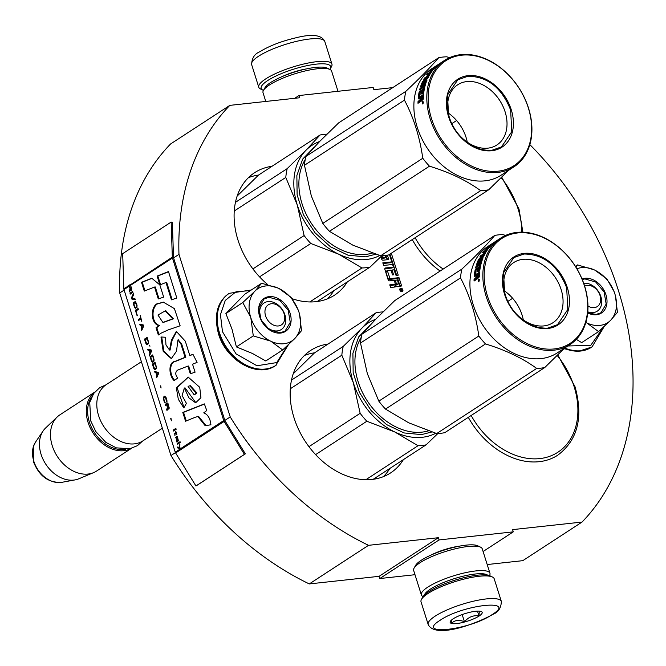<?xml version="1.0" encoding="UTF-8"?>
<svg xmlns="http://www.w3.org/2000/svg" width="666" height="666" viewBox="0 0 666 666"><rect width="100%" height="100%" fill="white"/><g stroke="black" fill="none" stroke-linecap="round" stroke-linejoin="round"><path stroke-width="1" d="M294.713 98.302L298.942 95.546L299.65 97.76L229.828 105.37L170.571 143.973A274.509 203.679 56.9 0 0 119.714 292.973L170.971 455.527A274.509 203.679 56.9 0 0 309.29 583.924L379.104 576.323L438.361 537.712L439.06 539.935L513.286 531.851L512.587 529.628L582.034 522.061A274.509 203.679 56.9 0 0 529.836 144.605M487.204 564.543L522.777 560.672L582.034 522.061M379.104 576.323L379.803 578.538L414.993 574.708M195.937 485.972L244.422 454.387L224.109 421.395A2.88 2.131 -123.1 0 1 223.726 420.554L172.469 258A2.88 2.131 -123.1 0 1 172.319 257.143L171.17 222.061L122.686 253.646L123.834 288.728A2.88 2.131 56.9 0 0 123.984 289.585L175.241 452.139A2.88 2.131 56.9 0 0 175.624 452.98L195.937 485.972L196.861 485.431L245.346 453.846L225.033 420.854A1.44 1.066 -123.1 0 1 224.833 420.437L230.228 416.924A274.509 203.679 56.9 0 0 368.539 545.321L438.361 537.712M170.971 455.527L175.433 452.622M309.29 583.924L368.539 545.321M224.833 420.437L173.585 257.884L178.971 254.37L230.228 416.924M119.714 292.973L124.142 290.093M229.828 105.37A274.509 203.679 56.9 0 0 178.971 254.37M392.774 87.621L373.867 89.677L373.168 87.454L298.942 95.546M483.091 551.523L513.286 531.851M430.785 555.186A25.125 5.927 -17.5 0 1 459.457 546.145M379.803 578.538L439.06 539.935M292.066 298.676A73.118 54.254 56.9 0 0 315.959 301.681A73.118 54.254 56.9 0 0 334.507 295.18A73.118 54.254 56.9 0 0 347.327 281.893M272.011 166.292A73.118 54.254 56.9 0 0 254.678 172.644A73.118 54.254 56.9 0 0 267.665 284.548M328.063 344.047A73.118 54.254 56.9 0 0 310.722 350.408A73.118 54.254 56.9 0 0 298.776 429.853A73.118 54.254 56.9 0 0 372.003 479.445A73.118 54.254 56.9 0 0 390.551 472.943A73.118 54.254 56.9 0 0 403.371 459.648M400.807 288.178A1.898 1.407 56.9 0 0 400.333 288.345A1.898 1.407 56.9 0 0 400.016 290.409A1.898 1.407 56.9 0 0 401.914 291.691A1.898 1.407 56.9 0 0 402.397 291.525A1.898 1.407 56.9 0 0 402.705 289.46A1.898 1.407 56.9 0 0 400.807 288.178M389.427 254.462L391.766 261.863L382.808 262.837L383.633 265.459L392.59 264.485L393.415 267.108L385.514 267.965A1.365 1.016 56.9 0 0 384.856 269.347L388.12 279.703A1.365 1.016 56.9 0 0 389.577 280.852L394.23 280.344L395.063 282.967A1.365 1.016 56.9 0 1 394.405 284.349L389.752 284.857L390.576 287.479L394.955 287.004A1.773 1.315 56.9 0 0 395.404 286.846A1.773 1.315 56.9 0 0 395.812 285.206A1.773 1.315 56.9 0 0 397.702 286.705L400.666 286.38A1.365 1.016 56.9 0 0 401.323 284.998L399.009 277.664L389.993 278.646L388.644 279.529L388.186 279.162L385.872 271.828L387.237 270.637M380.869 256.693L381.61 259.041A1.365 1.016 56.9 0 0 383.067 260.19L387.72 259.682A1.365 1.016 56.9 0 0 388.378 258.3L387.387 255.17M385.298 255.469L385.639 257.259L383.341 257.542L382.426 255.727M389.993 278.646L387.321 270.554L391.009 270.13L392.524 274.925L393.581 274.808L392.066 270.013L393.922 269.805L396.037 275.416L398.226 275.175L391.308 253.238M333.857 290.667A73.118 54.254 -123.1 0 1 327.331 298.892M258.55 175.066A73.118 54.254 56.9 0 0 248.385 177.705M389.901 468.423A73.118 54.254 -123.1 0 1 383.375 476.648M314.593 352.822A73.118 54.254 56.9 0 0 304.429 355.469M401.54 291.675A1.898 1.407 56.9 0 0 401.581 291.2M400.366 289.26A1.898 1.407 56.9 0 0 399.841 289.069M400.041 286.447A1.365 1.016 56.9 0 0 399.975 285.872L397.669 278.546L388.644 279.529M399.009 277.664L397.669 278.546M395.812 285.206L394.463 286.089A1.773 1.315 56.9 0 1 394.513 287.054M393.656 284.84A1.365 1.016 -123.1 0 1 393.057 285.231L389.968 285.564M393.415 267.108L392.074 267.982L384.79 268.773M391.766 261.863L390.418 262.737L383.025 263.545M387.096 259.748A1.365 1.016 56.9 0 0 387.029 259.174L385.839 255.403M384.365 258.058L381.993 258.416L381.044 256.518M396.661 275.349L389.96 254.112M392.066 270.013L391.158 270.604M397.211 284.673L395.171 284.998L394.888 284.107M400.366 290.942L402.505 290.592L402.131 289.069L399.8 289.469M400.549 290.817L400.083 290.534M400.391 290.334L401.19 290.234L401.082 289.552L399.966 290.284M401.082 289.552L399.841 289.868M395.288 280.228L397.477 279.995L398.484 283.882L396.52 284.124L395.288 280.228L394.38 280.819M396.52 284.124L395.171 284.998M401.698 290.193L401.889 289.46L401.698 290.193M587.961 305.994A11.988 8.891 -123.1 0 0 598.035 306.01A11.988 8.891 -123.1 0 0 600.041 295.504A11.988 8.891 56.9 0 0 584.665 286.205M284.132 313.836A11.988 8.891 56.9 0 0 271.353 303.738A11.988 8.891 56.9 0 0 265.576 315.851A11.988 8.891 -123.1 0 0 278.363 325.957A11.988 8.891 -123.1 0 0 284.132 313.836M141.392 361.738L106.244 384.632A33.566 24.9 56.9 0 0 98.585 415.592A33.566 24.9 -123.1 0 0 142.882 440.884L162.346 428.196M91.65 396.986A32.609 24.192 56.9 0 0 89.361 422.003A32.609 24.192 -123.1 0 0 125.691 449.234M94.63 392.257A33.566 24.9 56.9 0 0 88.079 422.435A33.566 24.9 -123.1 0 0 131.219 448.418M94.73 392.132L59.915 414.818A33.566 24.9 56.9 0 0 57.243 416.924A33.566 24.9 56.9 0 0 52.256 445.77A33.566 24.9 -123.1 0 0 93.548 472.652A33.566 24.9 -123.1 0 0 96.553 471.062L131.377 448.376M57.243 416.924L45.621 427.98A30.619 22.719 56.9 0 0 43.157 430.885A30.619 22.719 56.9 0 0 41.067 454.295A30.619 22.719 -123.1 0 0 75.083 479.895A30.619 22.719 -123.1 0 0 78.738 478.821L93.548 472.652M599.866 325.408A31.169 23.127 56.9 0 0 610.705 320.221L598.567 331.635L586.896 322.993A31.169 23.127 56.9 0 0 599.866 325.408M583.699 283.291A15.826 11.738 -123.1 0 1 583.982 283.258A15.826 11.738 -123.1 0 1 599.833 293.989A15.826 11.738 -123.1 0 1 597.244 311.18A15.826 11.738 -123.1 0 1 593.231 312.587A15.826 11.738 -123.1 0 1 587.787 311.838M603.396 327.264L590.725 345.388L567.865 345.979M582.042 279.012A19.655 14.585 -123.1 0 1 585.014 278.296A19.655 14.585 -123.1 0 1 605.977 294.863A19.655 14.585 -123.1 0 1 596.503 314.735A19.655 14.585 -123.1 0 1 587.687 312.912M576.315 339.36L581.684 342.632L598.567 331.635M576.906 268.781A31.169 23.127 56.9 0 1 594.929 270.188C604.495 275.108 611.147 283.008 614.885 293.889C618.023 304.828 616.633 313.611 610.705 320.221L617.432 312.337L615.417 295.729M586.896 322.993L586.28 322.702A31.169 23.127 -123.1 0 1 585.847 322.486M594.929 270.188L606.917 278.979L614.094 291.616M586.28 322.702L585.839 322.502M575.907 267.141L577.539 264.926L594.064 269.788M575.399 266.325L577.539 264.926M582.25 279.52L584.89 278.921L595.704 282.009L604.095 291.924L606.168 304.054L600.965 312.762L596.095 314.469L587.703 312.787M283.966 343.731A31.169 23.127 56.9 0 0 294.805 338.544L282.667 349.958L270.995 341.317A31.169 23.127 56.9 0 0 283.966 343.731M299.509 314.061L301.531 330.661L294.805 338.544C300.724 331.934 302.123 323.16 298.984 312.212C295.238 301.34 288.586 293.44 279.029 288.511A31.169 23.127 56.9 0 0 255.111 290.942L261.638 283.258L244.747 294.255L225.882 313.561L231.976 329.096L236.405 346.911L252.514 353.504L265.784 360.964L282.667 349.958M277.331 330.91A15.826 11.738 -123.1 0 1 261.48 320.18A15.826 11.738 -123.1 0 1 264.069 302.988A15.826 11.738 -123.1 0 1 268.082 301.581A15.826 11.738 -123.1 0 1 283.924 312.312A15.826 11.738 -123.1 0 1 281.343 329.504A15.826 11.738 -123.1 0 1 277.331 330.91M287.496 345.587L276.748 362.57L256.959 365.767L236.072 353.896L222.486 331.735L220.446 314.693L225.275 300.408L235.98 291.783L250.399 290.576M280.602 333.067A19.655 14.585 -123.1 0 1 259.64 316.5A19.655 14.585 -123.1 0 1 269.114 296.62A19.655 14.585 -123.1 0 1 290.076 313.187A19.655 14.585 -123.1 0 1 280.602 333.067M255.111 290.942L254.712 291.35A31.169 23.127 -123.1 0 0 250.624 317.124L250.849 317.824A31.169 23.127 -123.1 0 0 270.371 341.025L270.995 341.317M279.029 288.511L291.017 297.302L298.185 309.94M270.371 341.025L253.288 335.914L250.849 317.824M236.405 346.911L253.288 335.914M250.624 317.124L242.774 302.555L254.712 291.35M225.882 313.561L242.774 302.555M261.638 283.258L278.163 288.112M280.195 332.792L269.38 329.703L260.989 319.788L258.908 307.659L264.119 298.951L268.981 297.244L279.795 300.333L288.195 310.248L290.268 322.377L285.056 331.094L280.195 332.792M263.478 90.36A36.439 8.6 -17.5 0 1 262.837 90.093A36.439 8.6 -17.5 0 1 267.715 80.544A36.439 8.6 -17.5 0 1 309.474 65.176A36.439 8.6 -17.5 0 1 330.261 68.831A36.439 8.6 -17.5 0 1 329.895 69.422M262.837 90.093L260.531 88.978A38.362 9.049 -17.5 0 1 258.774 87.229A38.362 9.049 -17.5 0 1 265.667 78.929A38.362 9.049 -17.5 0 1 305.386 63.628A38.362 9.049 -17.5 0 1 331.943 64.161A38.362 9.049 -17.5 0 1 331.51 66.6L330.261 68.831M501.348 601.431L494.197 578.771A38.362 9.049 162.5 0 0 492.449 577.022L490.143 575.907A36.439 8.6 162.5 0 0 462.412 578.063A36.439 8.6 162.5 0 0 428.854 591.599A36.439 8.6 162.5 0 0 422.71 597.169L421.47 599.4A38.362 9.049 162.5 0 0 421.029 601.839L428.18 624.5C435.098 638.802 474.833 624.55 493.356 614.152C498.476 612.046 501.14 607.808 501.348 601.431A38.362 9.049 162.5 0 0 474.783 600.899A38.362 9.049 162.5 0 0 435.073 616.2A38.362 9.049 162.5 0 0 428.18 624.5M492.449 577.022A38.362 9.049 162.5 0 0 463.253 579.287A38.362 9.049 162.5 0 0 427.93 593.539A38.362 9.049 162.5 0 0 421.47 599.4M492.141 614.585C518.073 598.559 462.903 604.57 440.184 620.246C414.252 636.263 469.422 630.252 492.141 614.585M479.154 616A16.783 3.963 162.5 0 0 481.401 611.596A16.783 3.963 162.5 0 0 468.631 612.595A16.783 3.963 162.5 0 0 453.171 618.831A16.783 3.963 162.5 0 0 450.349 621.395A16.783 3.963 162.5 0 0 459.923 623.076A16.783 3.963 162.5 0 0 479.154 616M451.565 620.013L451.606 623.218C455.02 619.996 459.307 619.53 464.46 621.819C468.431 617.074 473.268 615.093 478.971 615.85L479.329 611.147M478.971 615.85L477.48 611.122M464.46 621.819L462.179 614.585M489.502 575.64L489.543 575.557A35.964 8.483 162.5 0 0 489.951 573.268L482.242 548.826A35.964 8.483 162.5 0 0 480.602 547.186L477.722 545.795A33.566 7.917 162.5 0 0 452.181 547.777A33.566 7.917 162.5 0 0 421.27 560.248A33.566 7.917 162.5 0 0 415.617 565.376L414.061 568.165A35.964 8.483 162.5 0 0 413.653 570.454L421.353 594.896A35.964 8.483 162.5 0 0 423.002 596.536L423.085 596.578M480.602 547.186A35.964 8.483 162.5 0 0 453.23 549.308A35.964 8.483 162.5 0 0 420.113 562.67A35.964 8.483 162.5 0 0 414.061 568.165M489.951 573.268A35.964 8.483 162.5 0 0 465.051 572.768A35.964 8.483 162.5 0 0 427.822 587.112A35.964 8.483 162.5 0 0 421.353 594.896M457.384 579.445A26.615 6.277 162.5 0 0 451.573 581.276M487.595 575.149A33.566 7.917 162.5 0 0 462.67 576.315A33.566 7.917 162.5 0 0 430.378 589.135A33.566 7.917 162.5 0 0 424.367 595.088M337.987 91.292L331.618 71.104A35.964 8.483 162.5 0 0 329.978 69.464L327.098 68.074A33.566 7.917 162.5 0 0 301.548 70.055A33.566 7.917 162.5 0 0 270.646 82.526A33.566 7.917 162.5 0 0 264.993 87.654L263.428 90.443A35.964 8.483 162.5 0 0 263.028 92.732L265.776 101.457M329.978 69.464A35.964 8.483 162.5 0 0 302.605 71.587A35.964 8.483 162.5 0 0 269.489 84.948A35.964 8.483 162.5 0 0 263.428 90.443M381.818 255.761L370.046 267.083A71.92 53.363 -123.1 0 1 366.067 267.699A71.92 53.363 -123.1 0 1 361.979 267.965L338.711 254.204A64.735 48.027 56.9 0 0 366.3 259.515A64.735 48.027 56.9 0 0 379.72 255.511M319.58 141.55A64.735 48.027 56.9 0 0 305.952 150.291A64.735 48.027 -123.1 0 0 297.277 204.978L304.112 235.556A71.92 53.363 -123.1 0 0 310.789 243.49L338.711 254.204A64.735 48.027 -123.1 0 1 297.277 204.978L285.789 177.439A71.92 53.363 -123.1 0 1 287.188 168.631L235.456 202.331M285.789 177.439L234.257 211.014M237.154 196.079L258.458 175.125L320.055 134.998A71.92 53.363 -123.1 0 1 326.956 134.157M287.188 168.631L305.952 150.291L320.055 134.998M361.979 267.965L309.798 301.956M370.046 267.083L317.166 301.54M310.789 243.49L259.557 276.856M375.716 254.221L365.459 256.851L348.018 255.178L330.494 246.82L315.01 232.767L303.421 214.71L297.119 194.83L296.861 175.516L302.689 159.082L313.886 147.519M304.112 235.556L252.905 268.914M405.844 91.325A71.92 53.363 56.9 0 0 404.453 100.133C413.644 117.499 419.747 136.871 422.777 158.25A71.92 53.363 56.9 0 0 429.445 166.184C449.592 172.328 466.658 180.494 480.636 190.659A71.92 53.363 56.9 0 0 484.731 190.393A71.92 53.363 56.9 0 0 488.711 189.777L388.719 254.92A71.92 53.363 56.9 0 1 384.74 255.536A71.92 53.363 56.9 0 1 380.644 255.802L352.772 245.105L329.454 231.327A71.92 53.363 56.9 0 1 322.785 223.393L311.305 195.912L304.462 165.276A71.92 53.363 56.9 0 1 305.852 156.468L319.921 141.2L338.719 122.835L438.711 57.692C430.844 66.9 419.888 78.105 405.844 91.325L305.852 156.468M449.508 57.676L446.786 56.81A71.92 53.363 56.9 0 0 442.699 57.076A71.92 53.363 56.9 0 0 438.711 57.692M444.68 60.306L431.751 68.731A63.536 47.136 -123.1 0 0 421.37 137.762A63.536 47.136 -123.1 0 0 484.998 180.844A63.536 47.136 56.9 0 0 501.115 175.191L514.044 166.775A63.536 47.136 56.9 0 0 524.425 97.744A63.536 47.136 56.9 0 0 460.797 54.654A63.536 47.136 56.9 0 0 444.68 60.306A63.536 47.136 56.9 0 0 434.299 129.337A63.536 47.136 56.9 0 0 497.927 172.419A63.536 47.136 56.9 0 0 514.044 166.775M488.711 189.777L508.524 170.371M404.453 100.133L304.462 165.276M422.777 158.25L322.785 223.393M429.445 166.184L329.454 231.327M480.636 190.659L380.644 255.802M456.593 120.529L451.781 123.668M437.271 65.243L437.753 64.885A63.536 47.136 56.9 0 0 432.317 69.813L432.592 70.121M430.802 72.403L431.485 71.953M431.385 70.904L430.852 70.063L429.778 71.953L433.2 69.722L432.317 69.813M431.46 70.804L432.192 70.646M437.221 65.176A63.536 47.136 56.9 0 0 431.576 69.913L432.051 70.471M438.07 64.669A63.536 47.136 56.9 0 0 432.609 69.58L433.391 69.497A63.536 47.136 56.9 0 1 438.636 64.411L438.153 64.802M424.65 82.343L424.075 81.926L424.725 81.11L427.072 79.978A63.536 47.136 56.9 0 0 423.701 93.107L422.71 93.756A63.536 47.136 56.9 0 1 423.218 90.385L422.269 90.784A63.536 47.136 56.9 0 0 421.811 93.631L420.812 94.281A63.536 47.136 56.9 0 1 421.27 91.433L419.905 92.541A63.536 47.136 56.9 0 0 419.28 96.953L423.568 94.414A63.536 47.136 56.9 0 0 423.31 99.117L421.387 101.09L420.779 100.416L420.146 101.898L417.99 103.297A63.536 47.136 56.9 0 1 418.023 101.573L420.363 99.359L421.162 99.634L420.77 100.566M421.387 101.09L420.779 100.416L422.177 101.332M419.921 100.341L420.712 100.608L418.814 101.84A62.571 46.429 56.9 0 0 418.797 102.78M420.696 89.186A62.571 46.429 56.9 0 1 420.779 88.911L420.013 88.453A63.536 47.136 56.9 0 0 419.63 89.885L423.934 87.079A63.536 47.136 56.9 0 0 423.584 88.553L419.147 91.983A63.536 47.136 56.9 0 0 418.198 98.51L418.822 98.751M419.147 91.983L419.921 92.399A62.571 46.429 56.9 0 0 419.006 98.635M419.921 92.399L424.359 88.978M423.584 88.553L424.359 88.969M423.934 87.079L424.675 87.504M431.027 72.619L430.702 72.303A63.536 47.136 56.9 0 0 428.762 75.25L424.458 78.064A63.536 47.136 56.9 0 0 423.767 79.262L426.082 77.756A63.536 47.136 56.9 0 0 425.233 79.396L425.732 79.795M426.773 78.388A62.571 46.429 56.9 0 0 426.182 79.504M426.082 77.756L426.531 78.138M428.762 75.25L429.179 75.624M427.247 76.24L427.73 76.682M428.629 75.341A62.571 46.429 56.9 0 0 427.788 76.64M427.68 74.184L427.356 73.843A63.536 47.136 56.9 0 0 426.523 74.933L429.154 73.735M428.846 73.427A63.536 47.136 56.9 0 0 427.064 76.074L428.055 75.424A63.536 47.136 56.9 0 1 429.836 72.777L430.702 72.303M427.356 73.843L432.309 70.837A63.536 47.136 56.9 0 0 427.963 77.972L423.31 81.518A63.536 47.136 56.9 0 0 421.819 85.256L423.135 84.391A63.536 47.136 56.9 0 1 424.075 81.926M425.666 81.518L426.723 80.836M420.138 96.645A62.571 46.429 56.9 0 0 420.071 97.286L423.484 95.296M419.513 97.053L420.071 97.286M428.421 77.04L427.972 76.657A63.536 47.136 56.9 0 0 427.322 77.889L427.788 78.263M427.972 76.657L427.081 77.106A63.536 47.136 56.9 0 0 426.223 78.746L427.322 77.889M427.988 76.623L428.438 77.006M422.344 98.493L423.135 98.759A62.571 46.429 56.9 0 1 423.243 96.695L422.452 96.387A63.536 47.136 56.9 0 0 422.344 98.493L421.337 99.417L422.127 99.684L423.135 98.759M421.337 99.417A63.536 47.136 56.9 0 1 421.461 97.036L422.452 96.387M422.161 98.884A62.571 46.429 56.9 0 0 422.127 99.684M427.58 78.097A62.571 46.429 56.9 0 0 427.181 78.854M421.087 92.457L422.044 91.833A62.571 46.429 56.9 0 0 421.736 93.681M423.077 91.159L423.992 90.776A62.571 46.429 56.9 0 0 423.618 93.165M422.968 84.665A62.571 46.429 56.9 0 0 422.569 85.756L423.518 85.306M424.292 81.768L424.034 82.084A62.571 46.429 56.9 0 0 423.801 82.609M427.997 76.54L428.746 76.057A62.571 46.429 56.9 0 1 429.079 75.533M426.298 77.939L426.814 77.606M428.13 76.74L428.804 76.307M421.961 85.331A62.571 46.429 56.9 0 0 421.436 86.796M426.24 82.126L425.408 82.825A62.571 46.429 56.9 0 0 424.533 85.298L421.22 87.454M420.779 88.911L425 86.164M420.404 98.543L421.253 97.985A62.571 46.429 56.9 0 0 421.162 99.634M422.719 103.896L422.635 101.465L422.419 103.954M422.86 103.763L422.785 103.347M422.793 103.039L423.276 101.815M418.198 98.51L418.564 98.926L420.462 97.686A63.536 47.136 56.9 0 0 420.363 99.359M420.013 88.453L424.325 85.639A63.536 47.136 56.9 0 1 425.666 81.652L424.667 82.301A63.536 47.136 56.9 0 0 423.776 84.807L420.462 86.963A63.536 47.136 56.9 0 1 422.652 81.427L425.233 79.396M430.852 70.063L431.576 69.913M498.185 171.179A62.571 46.429 56.9 0 0 528.329 107.909A62.571 46.429 56.9 0 0 461.613 55.195A62.571 46.429 56.9 0 0 431.468 118.465A62.571 46.429 56.9 0 0 498.185 171.179M491.741 150.741A40.518 30.062 -123.1 0 1 448.543 116.608A40.518 30.062 -123.1 0 1 468.065 75.641A40.518 30.062 -123.1 0 1 511.263 109.773A40.518 30.062 -123.1 0 1 491.741 150.741M466.824 81.585A35.914 26.648 -123.1 0 1 502.788 105.944A35.914 26.648 -123.1 0 1 496.919 144.963A35.914 26.648 -123.1 0 1 487.812 148.16A35.914 26.648 56.9 0 1 451.848 123.801A35.914 26.648 56.9 0 1 457.708 84.782A35.914 26.648 56.9 0 1 466.824 81.585M448.293 113.054A35.914 26.648 -123.1 0 1 467.257 142.158M423.143 103.305L422.202 103.197L423.201 103.147M423.343 102.298L422.86 102.664M448.643 116.741L447.494 95.013L457.775 79.82L467.932 76.257C487.445 76.407 501.681 87.654 510.622 109.99L511.771 131.71L501.49 146.911L491.333 150.474C471.819 150.325 457.584 139.077 448.643 116.741M437.862 433.516L426.098 444.846A71.92 53.363 -123.1 0 1 422.111 445.462A71.92 53.363 -123.1 0 1 418.023 445.721L394.763 431.968A64.735 48.027 56.9 0 0 422.344 437.271A64.735 48.027 56.9 0 0 435.764 433.266M375.632 319.314A64.735 48.027 56.9 0 0 361.996 328.055A64.735 48.027 -123.1 0 0 353.33 382.734L360.156 413.311A71.92 53.363 -123.1 0 0 366.833 421.245L394.763 431.968A64.735 48.027 -123.1 0 1 353.33 382.734L341.833 355.203A71.92 53.363 -123.1 0 1 343.231 346.387L291.5 380.095M341.833 355.203L290.301 388.769M293.198 373.834L314.502 352.88L376.099 312.754A71.92 53.363 -123.1 0 1 383 311.913M343.231 346.387L361.996 328.055L376.099 312.754M418.023 445.721L365.85 479.711M426.098 444.846L373.21 479.295M366.833 421.245L315.609 454.62M431.768 431.984L421.503 434.607L404.062 432.942L386.546 424.575L371.062 410.522L359.465 392.465L353.163 372.585L352.913 353.271L358.733 336.846L369.938 325.283M360.156 413.311L308.949 446.678M461.896 269.081A71.92 53.363 56.9 0 0 460.497 277.897C469.688 295.254 475.799 314.627 478.821 336.005A71.92 53.363 56.9 0 0 485.497 343.939C505.644 350.091 522.702 358.25 536.688 368.415A71.92 53.363 56.9 0 0 540.775 368.156A71.92 53.363 56.9 0 0 544.755 367.54L444.763 432.684A71.92 53.363 56.9 0 1 440.784 433.291A71.92 53.363 56.9 0 1 436.696 433.558L408.716 422.818L385.506 409.082A71.92 53.363 56.9 0 1 378.829 401.148L367.349 373.668L360.506 343.04A71.92 53.363 56.9 0 1 361.904 334.224L375.974 318.964L394.772 300.591L494.763 235.448C486.888 244.655 475.932 255.869 461.896 269.081L361.904 334.224M505.561 235.431L502.83 234.574A71.92 53.363 56.9 0 0 498.742 234.832A71.92 53.363 56.9 0 0 494.763 235.448M500.732 238.062L487.803 246.487A63.536 47.136 -123.1 0 0 477.422 315.517A63.536 47.136 -123.1 0 0 541.05 358.599A63.536 47.136 56.9 0 0 557.159 352.955L570.088 344.53A63.536 47.136 56.9 0 0 580.469 275.499A63.536 47.136 56.9 0 0 516.841 232.417A63.536 47.136 56.9 0 0 500.732 238.062A63.536 47.136 56.9 0 0 490.351 307.093A63.536 47.136 56.9 0 0 553.979 350.183A63.536 47.136 56.9 0 0 570.088 344.53M544.755 367.54L564.568 348.127M460.497 277.897L360.506 343.04M478.821 336.005L378.829 401.148M485.497 343.939L385.506 409.082M536.688 368.415L436.696 433.558M512.645 298.285L507.825 301.423M493.315 243.007L493.797 242.64A63.536 47.136 56.9 0 0 488.369 247.577L488.636 247.877M486.846 250.158L487.537 249.717M487.429 248.668L486.904 247.819L485.83 249.708L489.244 247.486L488.369 247.577M487.504 248.56L488.245 248.401M493.273 242.932A63.536 47.136 56.9 0 0 487.629 247.677L488.095 248.227M494.114 242.432A63.536 47.136 56.9 0 0 488.653 247.336L489.435 247.252A63.536 47.136 56.9 0 1 494.68 242.174L494.205 242.557M480.694 260.106L480.128 259.682L480.777 258.866L483.116 257.734A63.536 47.136 56.9 0 0 479.753 270.862L478.754 271.512A63.536 47.136 56.9 0 1 479.262 268.14L478.313 268.54A63.536 47.136 56.9 0 0 477.855 271.387L476.856 272.036A63.536 47.136 56.9 0 1 477.314 269.189L475.949 270.296A63.536 47.136 56.9 0 0 475.324 274.717L479.612 272.169A63.536 47.136 56.9 0 0 479.353 276.873L477.43 278.846L476.831 278.172L476.198 279.653L474.042 281.06A63.536 47.136 56.9 0 1 474.067 279.337L476.415 277.114L477.206 277.389L476.823 278.321M477.43 278.846L476.831 278.172L478.23 279.087M475.965 278.097L476.764 278.363L474.866 279.603A62.571 46.429 56.9 0 0 474.841 280.536M476.748 266.949A62.571 46.429 56.9 0 1 476.823 266.675L476.065 266.209A63.536 47.136 56.9 0 0 475.674 267.649L479.986 264.835A63.536 47.136 56.9 0 0 479.637 266.308L475.191 269.738A63.536 47.136 56.9 0 0 474.25 276.265L474.875 276.515M475.191 269.738L475.965 270.155A62.571 46.429 56.9 0 0 475.049 276.39M475.965 270.155L480.402 266.733L479.637 266.308M479.986 264.835L480.719 265.268M487.071 250.383L486.754 250.058A63.536 47.136 56.9 0 0 484.815 253.013L480.502 255.819A63.536 47.136 56.9 0 0 479.811 257.018L482.134 255.511A63.536 47.136 56.9 0 0 481.277 257.151L481.776 257.559M482.825 256.144A62.571 46.429 56.9 0 0 482.234 257.259M482.134 255.511L482.575 255.894M483.291 254.004L483.774 254.437M484.673 253.097A62.571 46.429 56.9 0 0 483.841 254.404M483.724 251.939L483.408 251.598A63.536 47.136 56.9 0 0 482.575 252.689L484.89 251.182L485.206 251.498M484.89 251.182A63.536 47.136 56.9 0 0 483.108 253.829L484.107 253.18A63.536 47.136 56.9 0 1 485.889 250.533L486.754 250.058M483.408 251.598L488.361 248.593A63.536 47.136 56.9 0 0 484.007 255.727L479.353 259.282A63.536 47.136 56.9 0 0 477.863 263.012L479.187 262.154A63.536 47.136 56.9 0 1 480.128 259.682M481.718 259.282L482.767 258.591M476.182 274.4A62.571 46.429 56.9 0 0 476.115 275.041L479.537 273.06M475.557 274.808L476.115 275.041M484.032 254.379L484.482 254.77L484.015 254.412A63.536 47.136 56.9 0 0 483.374 255.644L483.832 256.027M484.015 254.412L483.125 254.862A63.536 47.136 56.9 0 0 482.276 256.502L483.374 255.644M478.388 276.248L479.179 276.523A62.571 46.429 56.9 0 1 479.295 274.45L478.504 274.142A63.536 47.136 56.9 0 0 478.388 276.248L477.38 277.173L478.18 277.439L479.179 276.523M477.38 277.173A63.536 47.136 56.9 0 1 477.505 274.792L478.504 274.142M478.205 276.64A62.571 46.429 56.9 0 0 478.18 277.439M483.624 255.852A62.571 46.429 56.9 0 0 483.225 256.61M477.131 270.213L478.096 269.588A62.571 46.429 56.9 0 0 477.78 271.437M479.129 268.914L480.044 268.531A62.571 46.429 56.9 0 0 479.662 270.92M479.012 262.421A62.571 46.429 56.9 0 0 478.613 263.511L479.57 263.062M480.336 259.532L480.086 259.84A62.571 46.429 56.9 0 0 479.853 260.364M484.04 254.304L484.798 253.813A62.571 46.429 56.9 0 1 485.123 253.288M482.342 255.694L482.858 255.361M484.174 254.504L484.848 254.062M478.005 263.087A62.571 46.429 56.9 0 0 477.48 264.56M482.292 259.882L481.451 260.581A62.571 46.429 56.9 0 0 480.577 263.053L477.264 265.21M476.823 266.675L481.052 263.919M476.456 276.298L477.297 275.749A62.571 46.429 56.9 0 0 477.206 277.389M478.771 281.651L478.679 279.22L478.463 281.718M478.912 281.518L478.837 281.102M478.837 280.794L479.329 279.57M474.25 276.265L474.608 276.681L476.506 275.441A63.536 47.136 56.9 0 0 476.415 277.114M476.065 266.209L480.369 263.403A63.536 47.136 56.9 0 1 481.709 259.407L480.71 260.056A63.536 47.136 56.9 0 0 479.828 262.562L476.515 264.727A63.536 47.136 56.9 0 1 478.704 259.191L481.277 257.151M486.904 247.819L487.629 247.677M554.237 348.942A62.571 46.429 56.9 0 0 584.382 285.672A62.571 46.429 56.9 0 0 517.665 232.95A62.571 46.429 56.9 0 0 487.52 296.22A62.571 46.429 56.9 0 0 554.237 348.942M547.785 328.496A40.518 30.062 -123.1 0 1 504.587 294.364A40.518 30.062 -123.1 0 1 524.109 253.396A40.518 30.062 -123.1 0 1 567.307 287.529A40.518 30.062 -123.1 0 1 547.785 328.496M522.868 259.349A35.914 26.648 -123.1 0 1 558.832 283.699A35.914 26.648 -123.1 0 1 552.963 322.719A35.914 26.648 -123.1 0 1 543.856 325.915A35.914 26.648 56.9 0 1 507.892 301.565A35.914 26.648 56.9 0 1 513.761 262.537A35.914 26.648 56.9 0 1 522.868 259.349M504.337 290.809A35.914 26.648 -123.1 0 1 523.301 319.913M479.195 281.06L478.246 280.952L479.254 280.902M479.387 280.053L478.904 280.419M504.695 294.497L503.546 272.777L513.827 257.575L523.984 254.012C543.498 254.162 557.725 265.409 566.666 287.745L567.815 309.474L557.534 324.667L547.377 328.23C527.863 328.08 513.636 316.833 504.695 294.497M129.229 286.172L130.061 288.811L129.254 290.834L129.595 291.924L130.469 289.668L131.16 290.526L131.726 290.151L130.719 285.198A2.88 2.131 -123.1 0 1 130.569 284.34L127.872 286.089A2.88 2.131 56.9 0 0 128.03 286.954L129.604 286.13L130.436 288.769L129.803 291.375M130.469 289.668L131.518 290.476M131.801 289.194L130.711 289.319L129.57 285.947L130.769 285.348M173.585 257.884A1.44 1.066 -123.1 0 1 173.51 257.451L172.319 257.143L128.272 286.197A2.398 1.782 56.9 0 0 128.347 286.738M130.436 285.381L131.668 288.303M131.36 288.336L131.785 288.803M195.363 417.216L197.927 416.558L205.161 425.682L210.914 424.783C210.231 418.464 207.85 414.485 203.754 412.845L206.751 410.547L204.37 403.896L182.792 412.429L185.564 421.22L195.363 417.216M183.833 407.917L186.397 403.33L182.109 395.587L184.365 388.003L188.903 397.843L195.621 402.805L200.932 397.677L199.725 387.296L188.212 377.139L176.348 387.82L178.313 399.259L183.833 407.917M180.919 344.039L185.098 357.284L174.867 361.463C168.182 362.121 168.773 375.549 174.042 380.527L177.78 378.088C175.166 374.758 175.116 372.103 177.622 370.121L187.879 366.1L190.309 373.784L195.071 372.186L192.549 364.185L197.086 362.379L192.94 354.279L189.81 355.519L185.298 341.192L176.348 331.385L171.42 340.201L169.547 350.041L165.959 344.946L165.518 337.246L160.981 336.979L163.203 351.365L171.312 358.633L176.507 351.223L177.939 339.943L180.919 344.039L181.66 343.956L185.839 357.209L175.608 361.38C168.914 362.137 169.489 375.341 174.783 380.444M161.197 333.117L168.115 329.945L180.128 325.782L174.417 308.641L163.278 302.114L159.424 303.255C150.757 303.047 149.417 323.268 158.816 325.574L156.044 327.697L158.333 334.981L161.197 333.117M163.678 297.111L159.832 284.906L151.756 278.221L141.508 282.292L144.281 291.092L154.537 287.038L158.283 298.926L163.678 297.111M168.481 271.57L157.109 276.09L159.882 284.89L165.967 282.517L171.428 299.842L176.823 298.027L168.481 271.57M132.676 291.408L129.987 293.165L130.278 294.097L132.975 292.341L132.676 291.408M133.367 293.581L131.452 297.819L131.843 299.059L135.323 299.792L135.031 298.859L131.993 298.218L133.658 294.514L133.367 293.581M136.888 304.762L135.456 301.765L133.941 302.189L133.616 304.462L135.231 308.275L136.996 307.501L136.888 304.762M138.353 309.415L138.062 308.491L135.373 310.239L137.129 315.834L136.006 310.947L138.353 309.415M141.442 329.495L141.733 330.428L143.648 326.19L143.257 324.941L139.777 324.217L140.068 325.15L140.951 325.324L141.958 329.928M146.686 344.605L147.352 344.738L148.576 343.373L147.169 337.371L144.472 339.119L145.954 343.589L147.377 344.722M149.117 345.08L149.958 346.22L149.117 345.08M151.132 349.941L147.661 349.217L147.952 350.141L148.834 350.316L149.817 353.421L149.617 355.428L151.523 351.182L151.132 349.941M151.798 361.68L152.88 362.279L154.112 360.914L152.697 354.911L150.008 356.668L151.482 361.13L152.547 362.312M154.146 369.13L155.236 369.73L156.46 368.373L155.053 362.362L152.356 364.119L153.838 368.581L154.895 369.763M160.381 385.839L161.064 388.02L160.714 385.805M175.857 428.355L173.16 430.103L173.46 431.035L176.149 429.287L175.857 428.355M176.498 440.476L176.981 442.216L178.38 440.742L177.439 436.871L176.79 436.355L177.839 440.351L176.64 437.196L175.749 437.221L177.223 441.774M141.791 321.403L140.218 315.318L140.717 317.99L138.303 319.555L138.603 320.488L141.009 318.922L141.791 321.403M156.668 377.78L158.575 373.543L158.183 372.302L154.703 371.57L155.003 372.502L155.886 372.677L156.86 375.782L156.668 377.78M174.7 433.225L174.925 435.697L175.058 433.924L176.09 433.25L176.856 434.815L176.315 433.108L176.781 432.808L175.449 431.235L175.841 432.475L174.7 433.225L174.967 434.124M165.093 402.988L163.819 398.951L164.044 397.677L165.451 397.327L166.75 402.098L167.016 400.982L166.009 397.336L164.61 396.187L163.511 397.094L163.428 399.017L164.36 401.964L165.426 402.947M165.426 405.577L166.633 404.795L167.466 407.434L166.65 409.457L166.991 410.547L167.874 408.291L168.781 409.19L169.214 408.158L167.832 402.888L165.135 404.645L165.426 405.577M170.712 418.606L171.395 420.779L171.045 418.564M177.372 443.456L177.622 444.239L180.311 442.482L180.07 441.708L177.372 443.456L177.939 444.031M177.68 447.935L181.502 449.159A2.88 2.131 -123.1 0 1 181.119 448.318L179.47 447.71L179.845 444.28L178.921 447.502L177.389 447.011L177.68 447.935L180.661 448.817L175.241 452.139M198.668 416.5L205.902 425.449M182.792 412.429L183.533 412.346L186.247 420.937M204.437 404.079L183.533 412.346M184.507 388.42L185.115 387.953L195.862 402.755M188.336 377.123L177.089 387.72L183.999 407.434M185.098 357.284L185.839 357.209M161.705 337.021L163.878 351.09L171.612 358.591M178.33 339.968L181.66 343.956M171.42 340.201L172.161 340.126L170.071 349.983M176.698 331.36L172.161 340.126M189.81 355.519L193.032 354.454M187.879 366.1L188.628 366.017L191 373.551M156.044 327.697L156.785 327.614L158.974 334.565M158.816 325.574L159.557 325.491L156.785 327.614M159.424 303.255L160.165 303.172C151.448 303.172 150.083 322.968 159.557 325.491M163.361 302.098L160.165 303.172M154.537 287.038L155.278 286.954L158.983 298.693M141.508 282.292L142.249 282.218L144.963 290.817M151.931 278.363L142.249 282.218M168.54 271.761L157.85 276.015L160.564 284.623M157.109 276.09L157.85 276.015M165.967 282.517L166.708 282.434L172.128 299.608M129.987 293.165L130.594 293.889M132.734 291.575L130.353 293.123M131.452 297.819L132.218 299.026L135.281 299.667M133.508 294.039L131.826 297.777M134.807 307.8L135.606 308.233M134.499 307.251L135.181 307.759M134.199 306.518L134.865 307.217M133.799 305.269L134.565 306.477M133.616 304.462L134.174 305.236M133.533 303.763L133.991 304.42L134.232 303.122L136.006 302.73L137.054 305.602L136.83 306.868L135.056 307.267L134.008 304.387M133.566 302.997L133.908 303.721M133.7 302.53L133.941 302.955M135.148 301.606L134.307 302.148M135.373 310.239L137.454 315.626M138.12 308.658L135.739 310.198M141.933 328.43L141.808 329.454M140.068 325.15L140.951 325.324M140.185 324.3L140.443 325.108M146.262 344.131L147.061 344.563M145.954 343.589L146.637 344.089M145.654 342.848L146.32 343.548M144.472 339.119L146.02 342.807M147.219 337.537L144.847 339.077M149.359 345.854L149.858 345.887M149.592 345.363L149.733 345.82M149.326 354.495L149.842 354.92M149.817 353.421L149.692 354.454M147.952 350.141L149.209 350.274M148.068 349.3L148.327 350.108M151.482 361.13L152.164 361.638M151.182 360.389L151.856 361.089M150.008 356.668L151.557 360.356M152.755 355.078L150.374 356.626M153.838 368.581L154.512 369.089M153.53 367.848L154.204 368.548M152.356 364.119L153.904 367.807M155.103 362.529L152.73 364.077M173.16 430.103L173.776 430.827M175.907 428.521L173.535 430.07M175.749 437.221L175.724 437.795M177.031 437.129L177.547 437.162M177.231 436.546L177.406 437.087M138.303 319.555L138.919 320.279M140.717 317.99L138.678 319.514M156.368 376.848L156.893 377.281M156.86 375.782L156.743 376.814M155.003 372.502L156.252 372.635M155.12 371.661L155.369 372.46M175.841 432.475L175.066 433.183M176.074 432.326L176.582 432.192M164.669 402.514L165.409 402.88M164.36 401.964L165.043 402.472M164.061 401.223L164.727 401.923M163.62 399.833L164.427 401.19M163.428 399.017L163.986 399.791M163.345 398.318L163.803 398.976M163.378 397.552L163.719 398.276M163.511 397.094L163.753 397.51M164.96 396.162L164.119 396.711M166.458 401.165L166.991 401.648M166.542 400.358L166.95 400.857M166.408 399.7L166.916 400.316M165.967 398.301L166.775 399.658M165.717 397.719L166.342 398.26M165.451 397.327L166.084 397.677M165.185 397.127L165.826 397.286M164.902 397.119L165.551 397.086M166.633 404.795L167.832 407.392L167.208 409.998M165.135 404.645L165.751 405.369M167.882 403.055L165.509 404.603M168.182 408.832L168.923 409.099M167.874 408.291L168.556 408.791M180.12 441.874L177.747 443.423M177.814 447.144L178.055 447.902M178.921 447.502L180.028 444.88M190.393 385.756L196.895 392.932L194.547 394.755M165.692 310.831L173.493 318.756L163.636 322.327M141.234 325.324L143.223 325.716L142.116 328.122L141.234 325.324L143.473 325.649M143.523 325.816L142.116 328.122M148.368 341.275L148.285 343.206L146.778 343.798L145.113 339.827L147.494 338.478L148.51 341.933M149.109 350.324L151.099 350.716L149.992 353.122L149.109 350.324L151.357 350.649M151.407 350.815L149.992 353.122M153.904 358.824L153.821 360.747L152.314 361.338L150.641 357.376L153.022 356.027L154.037 359.482M156.252 366.275L156.169 368.198L154.662 368.798L152.997 364.826L155.369 363.478L156.393 366.933M176.232 437.654L177.073 438.786L177.273 440.717L176.049 437.953L176.989 437.837M177.947 440.334L177.273 440.717M156.16 372.685L158.15 373.068L157.043 375.474L156.16 372.685L158.408 373.01M158.458 373.168L157.043 375.474M167.832 404.004L169.206 407.808L168.54 408.225L166.975 404.57L168.165 403.971M181.169 448.484L180.661 448.817L181.485 449.184L175.624 452.98M188.053 386.313L189.818 385.814L196.154 393.007L194.156 394.83L188.053 386.313M172.744 318.839L162.904 322.444L157.959 315.035L165.185 310.889L172.744 318.839L173.493 318.756M165.268 321.795L166.017 321.711M135.09 302.564L137.054 305.602M136.68 305.644L137.088 306.144M136.463 306.909L135.598 307.467M148.135 341.974L148.543 342.474M147.919 343.24L147.053 343.806M147.119 338.519L148.002 341.317M153.671 359.523L154.071 360.023M153.446 360.789L152.589 361.347M152.647 356.069L153.53 358.866M156.019 366.974L156.427 367.474M155.802 368.24L154.937 368.798M155.003 363.519L155.886 366.317M181.485 449.184L225.033 420.854M245.346 453.846L244.422 454.387M173.51 257.451L172.361 222.369L171.17 222.061M401.323 284.998L399.975 285.872M394.405 284.349L393.057 285.231M385.514 267.965L384.915 268.356M388.378 258.3L387.029 259.174M382.875 257.176L381.535 258.05M383.341 257.542L381.993 258.416M385.531 257.301L384.182 258.175M387.221 270.954L385.872 271.828M389.535 278.288L388.186 279.162M402.455 290.609L401.107 291.492M401.864 290.676L400.815 291.358M401.423 290.726L400.649 291.225M398.376 283.916L397.028 284.798M75.083 479.895L61.772 482.334A25.15 18.656 -123.1 0 1 33.833 461.305A25.15 18.656 -123.1 0 1 35.548 442.082L43.157 430.885M591.799 347.053A42.915 31.843 -123.1 0 1 591.566 347.219A42.915 31.843 -123.1 0 1 564.327 348.376M604.228 326.49L592.049 346.903A42.915 31.843 -123.1 0 1 564.726 348.027M275.899 365.384A42.915 31.843 -123.1 0 1 275.657 365.542A42.915 31.843 -123.1 0 1 219.014 333.2A42.915 31.843 -123.1 0 1 228.804 293.623A42.915 31.843 -123.1 0 1 229.054 293.473M276.14 365.226A42.915 31.843 -123.1 0 1 219.505 332.883A42.915 31.843 -123.1 0 1 229.295 293.315L228.804 293.623C217.174 301.881 213.744 315.284 218.498 333.824C225.982 360.356 257.501 378.513 275.657 365.542L288.328 344.822M306.452 68.898A24.692 5.828 162.5 0 0 282.376 76.49M258.774 87.229L251.631 64.569A38.362 9.049 -17.5 0 1 258.525 56.26A38.362 9.049 -17.5 0 1 298.243 40.959A38.362 9.049 -17.5 0 1 324.8 41.492L331.943 64.161M412.254 239.585A73.601 54.612 56.9 0 0 440.126 271.045M521.853 232.176A71.204 52.83 56.9 0 0 518.056 208.841A71.204 52.83 56.9 0 0 501.19 177.764M415.101 237.737A71.204 52.83 56.9 0 0 443.173 269.064M468.306 417.349A73.601 54.612 56.9 0 0 557.817 455.153C577.722 440.118 583.458 417.316 575.041 386.755L557.808 354.953M471.145 415.492A71.204 52.83 56.9 0 0 546.819 457.242A71.204 52.83 56.9 0 0 574.1 386.596A71.204 52.83 56.9 0 0 557.234 355.519M372.377 253.088A59.94 44.472 -123.1 0 1 365.975 254.37A59.94 44.472 -123.1 0 1 310.864 222.569A59.94 44.472 -123.1 0 1 305.219 159.524M419.697 91.084L420.471 91.508M424.725 81.11L425.432 81.635M428.429 430.852A59.94 44.472 -123.1 0 1 422.019 432.126A59.94 44.472 -123.1 0 1 366.908 400.333A59.94 44.472 -123.1 0 1 361.263 337.279M475.74 268.848L476.515 269.264M480.777 258.866L481.485 259.399M123.834 288.728L130.603 284.682M181.11 448.318L223.726 420.554M130.719 285.198L172.469 258M123.984 289.585L128.03 286.954M174.867 361.463L175.608 361.38M196.154 393.007L196.895 392.932M394.747 284.232L393.398 285.106M385.639 257.259L384.29 258.142M387.321 270.554L385.972 271.428M402.505 290.592L401.157 291.475M401.49 290.701L400.657 291.242M398.484 283.882L397.136 284.757M61.772 482.334C48.601 483.008 39.194 476.198 33.541 461.904L33.3 446.678L35.548 442.082M592.049 346.903L578.563 351.357L563.969 348.751M251.282 290.001L229.295 293.315M251.631 64.569C251.831 58.208 254.495 53.971 259.615 51.84C269.289 45.887 281.402 41.2 295.97 37.787C312.163 33.675 321.778 34.907 324.8 41.492M105.911 384.856L99.65 387.695L93.706 393.473L89.743 402.422L90.734 420.895L95.804 431.568L105.819 442.349L116.25 447.852L129.753 448.767L137.437 445.662L142.549 441.092M522.893 232.201L518.997 208.999L501.756 177.198M197.927 416.558L198.668 416.475M185.106 387.928L184.365 388.003M178.679 339.86L177.939 339.943M170.288 349.966L169.547 350.041M188.153 386.255L188.894 386.172M189.818 385.814L190.559 385.739M194.897 394.747L194.156 394.83M163.645 322.369L162.904 322.444M165.926 310.806L165.185 310.889"/></g></svg>
